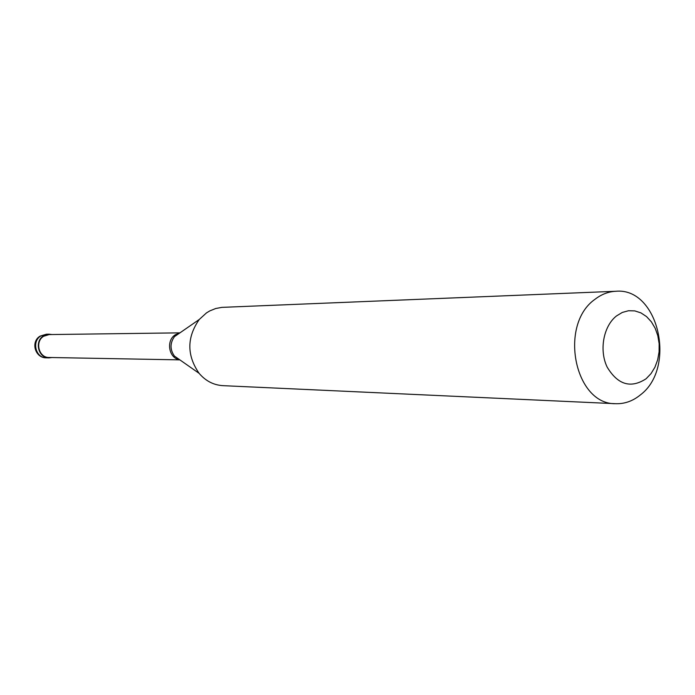<?xml version="1.0" encoding="UTF-8"?>
<svg xmlns="http://www.w3.org/2000/svg" width="695" height="695" viewBox="0 0 695 695"><rect width="100%" height="100%" fill="white"/><g stroke="black" fill="none" stroke-linecap="round" stroke-linejoin="round"><path stroke-width="1.04" d="M51.943 334.538L49.102 334.173L43.464 335.92C34.125 341.401 38.425 358.246 49.041 357.882L51.882 357.534M179.805 332.853L49.11 334.573L43.663 336.258C34.628 341.558 38.79 357.847 49.05 357.482L179.736 359.871M615.918 291.266L221.844 307.372L215.676 308.519L209.786 310.908L206.467 312.906L199.248 319.491C186.764 337.405 186.72 355.354 199.109 373.337C205.65 380.973 213.573 385.073 222.887 385.656L615.631 403.699C574.565 404.785 558.424 324.591 595.102 299.215C601.557 294.263 608.499 291.613 615.918 291.266C658.408 287.252 676.878 367.698 640.338 394.942C632.815 401.084 624.579 404.004 615.631 403.699M646.089 378.775L650.998 373.649L654.916 367.247L657.652 359.871L659.086 351.905L659.147 343.721L657.826 335.72L655.194 328.301L651.363 321.811L646.532 316.581L640.92 312.88L634.813 310.9L628.497 310.743L622.303 312.437L616.534 315.912C603.451 326.051 598.986 350.254 607.161 367.108C617.82 384.804 630.799 388.696 646.089 378.775M46.339 357.829C35.08 358.168 30.38 341.697 40.145 336.093L46.4 334.217L40.788 335.954C31.475 341.41 35.758 358.194 46.339 357.829L49.041 357.882M179.232 333.079L175.218 334.825C165.931 340.524 168.711 357.89 179.162 359.645M180.066 332.766L177.086 334.26L174.454 336.649L199.248 319.491M179.996 359.967L174.41 356.057C169.91 349.576 169.928 343.104 174.454 336.649L176.626 334.521M46.4 334.217L49.102 334.173M179.553 359.654L199.109 373.337"/></g></svg>
